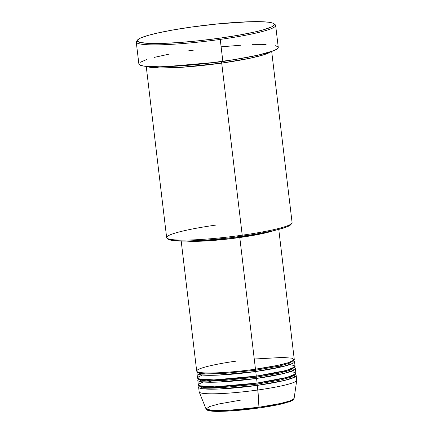 <?xml version="1.0" encoding="UTF-8"?>
<svg xmlns="http://www.w3.org/2000/svg" width="433" height="433" viewBox="0 0 433 433"><rect width="100%" height="100%" fill="white"/><g stroke="black" fill="none" stroke-linecap="round" stroke-linejoin="round"><path stroke-width="0.65" d="M207.32 409.824L214.535 411.274L229.712 410.971L258.983 407.989L259.086 407.22L228.776 410.305L213.171 410.581L206.054 409.023L209.469 406.582L218.936 403.951L241.035 400.06M255.378 370.253L255.432 369.203L255.378 370.253L278.895 366.129L289.141 363.336L293.238 360.705L289.141 363.336L278.895 366.129L255.378 370.253L255.751 371.503L255.378 370.253L222.102 373.619L205.188 373.863L199.927 373.219L197.989 372.061L199.927 373.219L205.188 373.863L222.102 373.619L255.378 370.253M181.194 241.057L196.69 371.043A49.135 5.223 -6.8 0 0 255.475 369.192L277.759 365.365L288.118 362.757L293.926 360.137L292.145 358.194L282.673 357.442L254.263 359.022M196.966 373.354L197.518 377.977A49.135 5.223 -6.8 0 0 256.304 376.125L255.751 371.503A49.135 5.223 173.2 0 0 294.543 361.717A49.135 5.223 173.2 0 0 293.244 360.732L292.832 363.368L282.727 366.61L255.751 371.503A49.135 5.223 173.2 0 1 196.966 373.354A49.135 5.223 173.2 0 1 197.995 372.093L200.663 374.859L217.75 375.146L255.751 371.503L256.304 376.125L286.294 370.459L294.9 366.897L294.196 365.506L289.704 364.64M293.352 360.981L293.238 360.7M256.206 377.186L256.255 376.131L256.206 377.186L279.723 373.062L289.964 370.264L294.067 367.633L289.964 370.264L279.723 373.062L256.206 377.186L256.58 378.437L256.206 377.186L222.93 380.547L206.016 380.791L200.755 380.147L198.817 378.989L200.755 380.147L206.016 380.791L222.93 380.547L256.206 377.186M197.794 380.282L198.346 384.905A49.135 5.223 -6.8 0 0 257.132 383.053L256.58 378.437A49.135 5.223 173.2 0 0 295.366 368.651A49.135 5.223 173.2 0 0 294.072 367.666L293.655 370.302L283.555 373.538L256.58 378.437A49.135 5.223 173.2 0 1 197.794 380.282A49.135 5.223 173.2 0 1 198.823 379.021M257.029 384.114L257.083 383.059L257.029 384.114L280.552 379.99L290.792 377.197L294.895 374.561L290.792 377.197L280.552 379.99L257.029 384.114L257.408 385.365L257.029 384.114L223.753 387.475L206.839 387.719L201.578 387.075L199.645 385.922L201.578 387.075L206.839 387.719L223.753 387.475L257.029 384.114M198.882 378.983L201.405 381.776L218.47 382.079L256.58 378.437L257.132 383.053L287.117 377.387L295.728 373.825L295.019 372.434L290.532 371.568M286.581 371.341L283.009 371.298M268.99 374.139L276.519 373.744M198.623 387.216L199.169 391.833A49.135 5.223 -6.8 0 0 257.954 389.987L258.983 407.989C244.353 410.002 231.509 411.123 220.44 411.35C209.518 411.642 206.26 410.24 206.054 409.023A44.35 4.714 -6.8 0 0 259.086 407.22L257.408 385.365A49.135 5.223 173.2 0 0 296.194 375.579A49.135 5.223 173.2 0 0 294.9 374.594L294.483 377.23L284.378 380.472L257.408 385.365A49.135 5.223 173.2 0 1 198.623 387.216A49.135 5.223 173.2 0 1 199.645 385.955M295.008 374.843L294.889 374.534M167.084 238.242L168.372 239.243A62 6.587 -6.8 0 0 242.117 236.25L242.22 235.195A63.169 6.712 173.2 0 1 167.084 238.242A63.169 6.712 173.2 0 1 216.511 224.992M137.58 39.933L136.563 41.211A70.189 7.458 -6.8 0 0 220.235 39.408L219.861 38.158A69.02 7.334 173.2 0 1 137.58 39.933A69.02 7.334 173.2 0 1 191.765 27.014L172.897 29.985L156.865 33.184L148.443 35.306L140.027 38.266L137.542 39.982L137.277 40.74L137.678 41.416L140.427 42.51L149.212 43.424L162.868 43.403L180.22 42.456L199.781 40.653L219.861 38.158L238.729 35.187L254.761 31.988L263.183 29.866L271.599 26.906L274.084 25.19L274.349 24.432L272.898 23.165L268.866 22.256L262.414 21.747L248.759 21.769L218.508 23.831L191.765 27.014A69.02 7.334 173.2 0 1 273.862 23.68A69.02 7.334 173.2 0 1 219.861 38.158L220.235 39.408A70.189 7.458 173.2 0 1 136.254 42.05A70.189 7.458 173.2 0 1 137.283 40.545M252.661 56.306L221.323 61.849L252.661 56.306M270.836 51.722L262.939 55.04L249.722 58.303L221.701 63.099L221.323 61.849L221.701 63.099A63.169 6.712 173.2 0 1 147.112 66.471L159.934 67.992L181.654 67.294L221.701 63.099L242.22 235.195L221.701 63.099A63.169 6.712 173.2 0 0 270.836 51.722M239.779 237.522A49.135 5.223 173.2 0 1 186.287 241.067L203.082 241.105L230.269 238.756L257.289 234.654L273.813 230.632A49.135 5.223 173.2 0 1 239.779 237.522L255.475 369.192L239.779 237.522M239.541 237.43L239.444 236.624L239.541 237.43A47.96 5.099 -6.8 0 0 271.139 231.227L252.65 235.363L230.259 238.632L207.748 240.705L189.026 241.019A47.96 5.099 -6.8 0 0 239.541 237.43M146.23 66.395L166.64 237.571A63.169 6.712 -6.8 0 0 242.22 235.195A63.169 6.712 -6.8 0 0 292.091 222.611L271.68 51.435M136.254 42.05L138.874 63.997A70.189 7.458 -6.8 0 0 222.854 61.356L220.235 39.408L222.854 61.356A70.189 7.458 -6.8 0 0 278.262 47.376L277.06 49.005L273.228 50.867L258.344 55.078L235.888 59.375L209.269 63.115L182.542 65.724L159.782 66.801L144.443 66.189L140.346 65.269L138.869 63.976M199.651 385.949L202.319 388.72L219.401 389.002L257.408 385.365L257.954 389.987A49.135 5.223 173.2 0 1 199.207 391.979L206.054 409.023M203.18 381.987L198.785 384.076L199.277 385.754L214.703 386.837L257.132 383.053A49.135 5.223 -6.8 0 0 295.918 373.268L295.366 368.651M258.956 407.989L258.983 407.989C267.34 406.809 274.571 405.537 280.665 404.168L290.294 401.451L292.394 400.482C293.698 399.529 294.267 398.874 294.094 398.528L289.948 400.953L280.481 403.486L259.086 407.22A44.35 4.714 -6.8 0 0 294.094 398.528L296.74 380.353A49.135 5.223 173.2 0 1 257.954 389.987A49.135 5.223 -6.8 0 0 296.746 380.201L296.194 375.579M207.494 410.024L210.676 410.966M212.516 411.155L220.121 411.339L230.313 410.939L254.799 408.546M263.031 407.393L277.721 404.795L286.083 402.793M288.216 402.149L289.975 401.532M291.355 400.942L292.335 400.384M274.295 24.21A70.189 7.458 173.2 0 1 275.648 25.428A70.189 7.458 173.2 0 1 220.235 39.408A70.189 7.458 -6.8 0 0 275.15 24.686L273.862 23.68M140.076 62.368L146.771 59.494M154.245 57.383L169.265 54.114M187.668 50.986L194.282 50.017M221.48 46.786L240.802 45.227M252.244 44.686L266.127 44.664M275.058 45.595L277.862 46.704M290.83 224.603L288.595 226.145L284.091 227.882L273.472 230.708L253.635 234.507L230.123 237.809L206.514 240.109L186.406 241.067L172.859 240.526L168.296 239.178M235.482 361.257C221.106 363.06 190.975 368.905 197.724 371.936C205.778 374.778 241.912 371.314 255.475 369.192A49.135 5.223 -6.8 0 0 294.267 359.412L278.765 229.42M202.352 375.054L197.962 377.148L198.449 378.821L213.88 379.909L256.304 376.125A49.135 5.223 -6.8 0 0 295.09 366.34L294.543 361.717M165.855 66.655L221.323 61.849L165.855 66.655M291.815 223.368A63.169 6.712 173.2 0 1 242.22 235.195L242.117 236.25A62 6.587 -6.8 0 0 290.797 224.646L291.815 223.368M212.143 380.916L207.131 382.209M210.427 379.947L206.963 380.834M275.632 366.827L282.392 366.691M294.18 367.909L294.067 367.633M275.648 25.428L278.262 47.376M199.873 385.965L199.597 386.214L199.532 385.646M198.774 379.286L198.704 378.713M197.946 372.358L197.876 371.785"/></g></svg>

